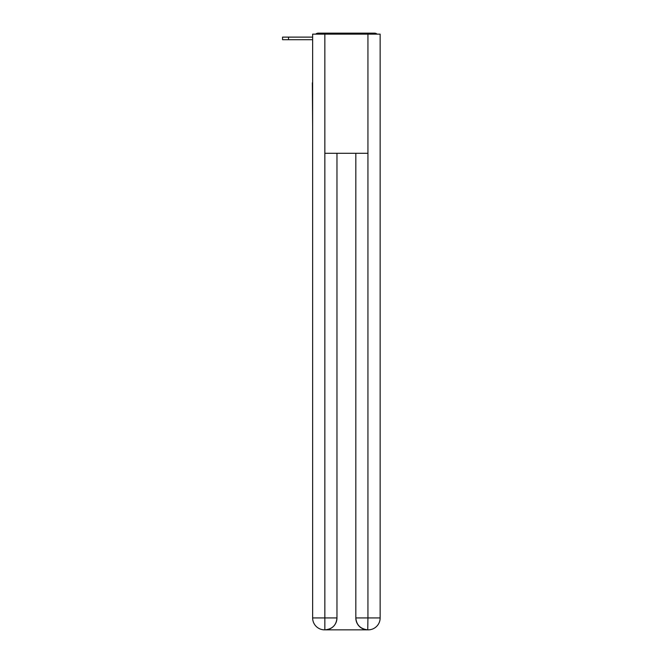 <?xml version="1.0" encoding="UTF-8"?>
<svg xmlns="http://www.w3.org/2000/svg" width="663" height="663" viewBox="0 0 663 663"><rect width="100%" height="100%" fill="white"/><g stroke="black" fill="none" stroke-linecap="round" stroke-linejoin="round"><path stroke-width="0.99" d="M380.148 127.072L380.148 43.277M312.638 82.792L312.638 43.277M312.339 82.792L312.638 127.072M377.114 34.145A3.97 3.97 0 0 0 374.487 33.15L318.298 33.15A3.97 3.97 0 0 0 315.671 34.145M318.298 33.15L330.903 33.15M361.882 33.15L374.487 33.15M312.638 39.705L282.554 39.705L282.554 37.12L312.638 37.12M324.845 34.145L324.845 153.286L367.94 153.286L367.94 34.145L312.638 34.145L312.638 617.933A11.917 11.917 0 0 0 324.547 629.85L367.741 629.85A11.917 11.917 0 0 1 355.824 617.933L355.824 153.286L355.824 617.933C356.429 624.96 360.399 628.93 367.741 629.85L367.94 617.933L380.148 617.933A11.917 11.917 0 0 1 368.238 629.85L368.023 629.85M367.94 34.145L380.148 34.145L380.148 617.933M336.961 153.286L336.961 617.933A11.917 11.917 0 0 1 325.044 629.85C332.412 629.079 336.381 625.11 336.961 617.933L336.961 153.286M312.638 617.933A11.917 11.917 0 0 0 324.547 629.85A11.917 11.917 0 0 1 312.638 617.933L324.845 617.933L324.845 629.85M336.961 617.933L324.845 617.933L324.845 153.286M355.824 617.933L367.94 617.933L367.94 153.286M288.513 37.12L288.513 39.705"/></g></svg>
